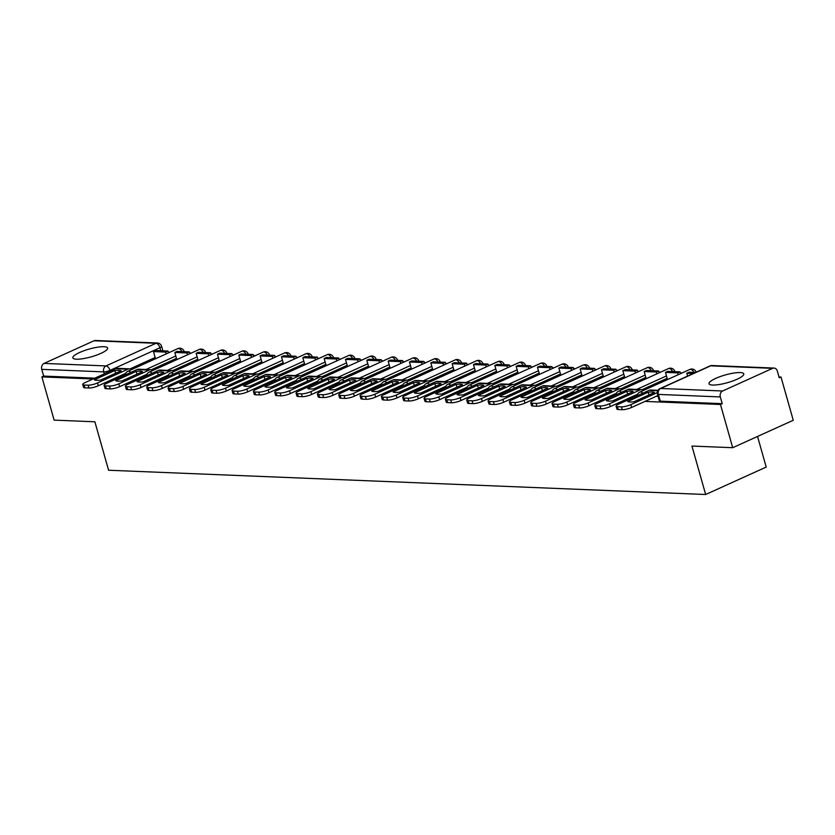 <?xml version="1.0" encoding="UTF-8"?>
<svg xmlns="http://www.w3.org/2000/svg" width="835" height="835" viewBox="0 0 835 835"><rect width="100%" height="100%" fill="white"/><g stroke="black" fill="none" stroke-linecap="round" stroke-linejoin="round"><path stroke-width="1.25" d="M740.175 372.567A18.067 4.018 -15.8 0 0 720.261 376.564A18.067 4.018 -15.8 0 0 709.019 383.724A18.067 4.018 -15.8 0 0 712.641 385.05A18.067 4.018 -15.8 0 0 732.556 381.052A18.067 4.018 -15.8 0 0 743.787 373.892A18.067 4.018 -15.8 0 0 740.175 372.567M103.999 346.713A18.067 4.018 -15.8 0 0 84.074 350.71A18.067 4.018 -15.8 0 0 72.843 357.871A18.067 4.018 -15.8 0 0 76.455 359.196A18.067 4.018 -15.8 0 0 96.38 355.199A18.067 4.018 -15.8 0 0 107.611 348.038A18.067 4.018 -15.8 0 0 103.999 346.713M644.996 401.405L720.469 404.474L732.702 447.706L793.25 420.276L781.017 377.034L779.003 376.95M681.965 373.005L680.254 372.942M660.642 372.139L658.919 372.076M639.307 371.272L637.585 371.199M617.973 370.406L616.251 370.333M596.639 369.54L594.917 369.467M575.305 368.673L573.582 368.6M553.97 367.807L552.248 367.734M532.636 366.941L530.924 366.868M511.302 366.074L509.59 366.001M489.968 365.208L488.256 365.135M468.633 364.342L466.922 364.269M447.299 363.476L445.587 363.402M425.965 362.599L424.253 362.536M404.631 361.732L402.919 361.67M383.296 360.866L381.585 360.803M361.962 360L360.25 359.937M340.628 359.133L338.916 359.071M319.294 358.267L317.582 358.194M297.959 357.401L296.248 357.328M276.636 356.535L274.913 356.461M255.301 355.668L253.579 355.595M233.967 354.802L232.245 354.729M212.633 353.936L210.911 353.863M191.298 353.069L189.576 352.996M169.964 352.203L168.242 352.13M757.543 436.454L766.206 467.068L705.659 494.508L108.592 470.241L94.877 421.79L54.129 420.13L41.886 376.888L93.029 378.975M111.66 379.727L114.364 379.841M132.995 380.593L135.698 380.708M154.318 381.459L157.032 381.574M175.653 382.326L178.366 382.44M196.987 383.192L199.701 383.307M218.321 384.058L221.035 384.173M239.655 384.925L242.369 385.039M260.99 385.801L263.703 385.906M282.324 386.668L285.038 386.772M303.658 387.534L306.372 387.638M324.992 388.4L327.706 388.505M346.327 389.267L349.03 389.371M367.661 390.133L370.364 390.237M388.995 390.999L391.698 391.104M410.329 391.865L413.033 391.98M431.664 392.732L434.367 392.847M452.998 393.598L455.701 393.713M474.332 394.464L477.036 394.579M495.666 395.331L498.37 395.446M517.001 396.197L519.704 396.312M538.324 397.063L541.038 397.178M559.659 397.93L562.372 398.044M580.993 398.806L583.707 398.911M602.327 399.673L605.041 399.777M623.661 400.539L626.375 400.643M732.702 447.706L691.944 446.057L705.659 494.508M781.017 377.034L779.253 377.837L777.343 371.095A4.634 3.737 92.3 0 0 774.003 368.068A4.634 3.737 92.3 0 0 772.584 368.35L722.63 390.989A4.634 3.737 92.3 0 0 720.323 396.938L658.377 394.412A4.634 1.033 164.2 0 1 657.448 394.078L659.358 400.81A4.634 1.033 164.2 0 0 660.276 401.155L658.377 394.412A4.634 3.737 92.3 0 1 660.673 388.473L722.63 390.989M720.469 404.474L722.233 403.67L720.323 396.938M155.153 357.505L130.051 368.882M41.886 376.888L43.66 376.094L41.75 369.352A4.634 3.737 -87.7 0 1 44.046 363.413L94.011 340.774A4.634 3.737 -87.7 0 1 95.43 340.492L157.377 343.008A4.634 3.737 -87.7 0 0 155.957 343.289L94.011 340.774M176.707 359.154L177.354 359.384M198.041 360.021L198.688 360.25M219.375 360.887L220.023 361.117M240.699 361.753L241.346 361.983M262.033 362.62L262.681 362.849M283.368 363.486L284.015 363.716M304.702 364.352L305.349 364.592M326.036 365.229L326.683 365.459M347.37 366.095L348.018 366.325M368.705 366.962L369.352 367.191M390.039 367.828L390.686 368.058M411.373 368.694L412.02 368.924M432.707 369.561L433.355 369.79M454.042 370.427L454.689 370.656M475.376 371.293L476.023 371.523M496.71 372.159L497.357 372.389M518.044 373.026L518.692 373.255M539.379 373.892L540.026 374.122M560.713 374.758L561.36 374.988M582.047 375.625L582.694 375.854M603.381 376.491L604.029 376.721M624.705 377.368L625.352 377.597M646.039 378.234L646.687 378.464M667.374 379.1L668.021 379.33M667.155 378.318L642.063 389.695M645.82 377.451L620.729 388.828M624.486 376.585L599.394 387.951M603.152 375.719L578.06 387.085M581.818 374.852L556.726 386.219M560.494 373.986L535.392 385.352M539.159 373.12L514.057 384.486M517.825 372.253L492.723 383.62M496.491 371.387L471.389 382.754M475.157 370.51L450.055 381.887M453.822 369.644L428.731 381.021M432.488 368.778L407.397 380.155M411.154 367.911L386.062 379.288M389.82 367.045L364.728 378.422M368.486 366.179L343.394 377.556M347.151 365.312L322.06 376.689M325.817 364.446L300.725 375.813M304.483 363.58L279.391 374.946M283.148 362.714L258.057 374.08M261.814 361.847L236.722 373.214M240.48 360.981L215.388 372.347M219.146 360.115L194.054 371.481M197.811 359.248L172.72 370.615M176.488 358.382L151.385 369.748M155.373 358.288L156.02 358.518M656.3 396.281L658.095 396.354M122.954 374.612L125.229 374.696M144.288 375.479L146.563 375.562M165.622 376.345L167.898 376.439M186.957 377.211L189.232 377.305M208.291 378.078L210.566 378.171M229.625 378.944L231.9 379.038M250.959 379.81L253.235 379.904M272.293 380.677L274.569 380.77M293.628 381.543L295.903 381.637M314.962 382.409L317.227 382.503M336.286 383.275L338.561 383.369M357.62 384.142L359.895 384.236M378.954 385.008L381.23 385.102M400.289 385.874L402.564 385.968M421.623 386.751L423.898 386.835M442.957 387.617L445.232 387.701M464.291 388.484L466.567 388.578M485.626 389.35L487.901 389.444M506.96 390.216L509.235 390.31M528.294 391.083L530.569 391.177M549.628 391.949L551.904 392.043M570.963 392.815L573.238 392.909M592.297 393.682L594.572 393.776M613.631 394.548L615.906 394.642M634.965 395.414L637.241 395.508M722.233 403.67L660.276 401.155M43.66 376.094L94.793 378.171M115.637 373.287L114.854 370.531L94.345 379.821A14.362 3.194 164.2 0 0 100.638 380.082L121.148 370.792A14.362 3.194 -15.8 0 0 118.779 370.312A14.362 3.194 -15.8 0 0 114.854 370.531M167.939 351.034L155.769 350.543L153.473 351.587L165.643 352.078L167.939 351.034L168.461 352.881M166.165 353.925L165.643 352.078M155.425 358.497L153.473 351.587M125.668 373.381L98.3 385.78A6.951 1.545 164.2 0 1 88.907 388.014L88.103 385.185A6.951 1.545 -15.8 0 0 97.507 382.952L127.87 369.195A5.793 4.676 -87.7 0 1 129.634 368.84A5.793 4.676 -87.7 0 1 131.7 369.54M88.103 385.185L84.137 385.029A6.951 1.545 -15.8 0 1 82.748 384.517A6.951 1.545 -15.8 0 1 85.337 382.461L115.7 368.705A5.793 4.676 -87.7 0 1 117.464 368.35L129.634 368.84M88.907 388.014L84.94 387.847A6.951 1.545 164.2 0 1 83.552 387.346L82.748 384.517M136.971 374.153L136.188 371.398L115.679 380.687A14.362 3.194 164.2 0 0 121.973 380.948L142.482 371.658A14.362 3.194 -15.8 0 0 140.113 371.178A14.362 3.194 -15.8 0 0 136.188 371.398M189.274 351.9L177.103 351.41L174.807 352.454L186.977 352.944L189.274 351.9L189.796 353.748M187.499 354.791L186.977 352.944M176.759 359.363L174.807 352.454M147.002 374.247L119.635 386.647A6.951 1.545 164.2 0 1 110.241 388.88L109.437 386.052A6.951 1.545 -15.8 0 0 118.841 383.818L149.204 370.062A5.793 4.676 -87.7 0 1 150.968 369.707A5.793 4.676 -87.7 0 1 153.035 370.406M109.437 386.052L105.471 385.895A6.951 1.545 -15.8 0 1 104.083 385.384A6.951 1.545 -15.8 0 1 106.671 383.328L137.034 369.571A5.793 4.676 -87.7 0 1 138.798 369.216L150.968 369.707M110.241 388.88L106.275 388.713A6.951 1.545 164.2 0 1 104.886 388.212L104.083 385.384M158.295 375.019L157.523 372.264L137.013 381.564A14.362 3.194 164.2 0 0 143.307 381.814L163.817 372.525A14.362 3.194 -15.8 0 0 161.447 372.045A14.362 3.194 -15.8 0 0 157.523 372.264M210.608 352.767L198.438 352.276L196.141 353.32L208.312 353.81L210.608 352.767L211.13 354.614M208.834 355.658L208.312 353.81M198.093 360.229L196.141 353.32M168.336 375.113L140.969 387.513A6.951 1.545 164.2 0 1 131.575 389.747L130.771 386.918A6.951 1.545 -15.8 0 0 140.176 384.685L170.538 370.928A5.793 4.676 -87.7 0 1 172.302 370.573A5.793 4.676 -87.7 0 1 174.369 371.272M130.771 386.918L126.805 386.762A6.951 1.545 -15.8 0 1 125.417 386.25A6.951 1.545 -15.8 0 1 127.995 384.194L158.358 370.437A5.793 4.676 -87.7 0 1 160.132 370.082L172.302 370.573M131.575 389.747L127.609 389.58A6.951 1.545 164.2 0 1 126.221 389.079L125.417 386.25M179.629 375.886L178.857 373.13L158.347 382.43A14.362 3.194 164.2 0 0 164.641 382.68L185.14 373.391A14.362 3.194 -15.8 0 0 182.781 372.911A14.362 3.194 -15.8 0 0 178.857 373.13M231.942 353.633L219.772 353.142L217.476 354.186L229.646 354.677L231.942 353.633L232.464 355.48M230.168 356.524L229.646 354.677M219.428 361.096L217.476 354.186M189.67 375.98L162.303 388.379A6.951 1.545 164.2 0 1 152.909 390.613L152.106 387.784A6.951 1.545 -15.8 0 0 161.499 385.551L191.862 371.794A5.793 4.676 -87.7 0 1 193.637 371.439A5.793 4.676 -87.7 0 1 195.703 372.139M152.106 387.784L148.139 387.628A6.951 1.545 -15.8 0 1 146.751 387.116A6.951 1.545 -15.8 0 1 149.329 385.06L179.692 371.304A5.793 4.676 -87.7 0 1 181.466 370.949L193.637 371.439M152.909 390.613L148.943 390.446A6.951 1.545 164.2 0 1 147.544 389.945L146.751 387.116M200.964 376.752L200.191 373.996L179.682 383.296A14.362 3.194 164.2 0 0 185.975 383.547L206.475 374.257A14.362 3.194 -15.8 0 0 204.116 373.777A14.362 3.194 -15.8 0 0 200.191 373.996M253.276 354.51L241.106 354.009L238.81 355.052L250.98 355.543L253.276 354.51L253.798 356.347M251.502 357.39L250.98 355.543M240.762 361.962L238.81 355.052M211.004 376.846L183.637 389.246A6.951 1.545 164.2 0 1 174.244 391.479L173.44 388.651A6.951 1.545 -15.8 0 0 182.834 386.417L213.196 372.661A5.793 4.676 -87.7 0 1 214.971 372.306A5.793 4.676 -87.7 0 1 217.037 373.005M173.44 388.651L169.474 388.494A6.951 1.545 -15.8 0 1 168.085 387.983A6.951 1.545 -15.8 0 1 170.664 385.927L201.026 372.17A5.793 4.676 -87.7 0 1 202.801 371.815L214.971 372.306M174.244 391.479L170.277 391.323A6.951 1.545 164.2 0 1 168.879 390.811L168.085 387.983M222.298 377.618L221.525 374.873L201.016 384.163A14.362 3.194 164.2 0 0 207.31 384.413L227.809 375.124A14.362 3.194 -15.8 0 0 225.45 374.644A14.362 3.194 -15.8 0 0 221.525 374.873M274.611 355.376L262.43 354.875L260.144 355.919L272.314 356.409L274.611 355.376L275.132 357.213M272.836 358.257L272.314 356.409M262.096 362.828L260.144 355.919M232.339 377.712L204.972 390.112A6.951 1.545 164.2 0 1 195.578 392.346L194.774 389.517A6.951 1.545 -15.8 0 0 204.168 387.283L234.531 373.527A5.793 4.676 -87.7 0 1 236.305 373.172A5.793 4.676 -87.7 0 1 238.372 373.871M194.774 389.517L190.808 389.361A6.951 1.545 -15.8 0 1 189.42 388.849A6.951 1.545 -15.8 0 1 191.998 386.793L222.36 373.036A5.793 4.676 -87.7 0 1 224.135 372.681L236.305 373.172M195.578 392.346L191.612 392.189A6.951 1.545 164.2 0 1 190.213 391.678L189.42 388.849M243.632 378.485L242.86 375.74L222.35 385.029A14.362 3.194 164.2 0 0 228.644 385.279L249.143 375.99A14.362 3.194 -15.8 0 0 246.784 375.51A14.362 3.194 -15.8 0 0 242.86 375.74M295.945 356.242L283.764 355.741L281.478 356.785L293.649 357.276L295.945 356.242L296.456 358.079M294.17 359.123L293.649 357.276M283.43 363.695L281.478 356.785M253.673 378.579L226.306 390.978A6.951 1.545 164.2 0 1 216.902 393.212L216.108 390.383A6.951 1.545 -15.8 0 0 225.502 388.16L255.865 374.393A5.793 4.676 -87.7 0 1 257.639 374.049A5.793 4.676 -87.7 0 1 259.706 374.738M216.108 390.383L212.142 390.227A6.951 1.545 -15.8 0 1 210.754 389.715A6.951 1.545 -15.8 0 1 213.332 387.659L243.695 373.903A5.793 4.676 -87.7 0 1 245.469 373.548L257.639 374.049M216.902 393.212L212.935 393.055A6.951 1.545 164.2 0 1 211.547 392.544L210.754 389.715M264.966 379.351L264.194 376.606L243.684 385.895A14.362 3.194 164.2 0 0 249.978 386.146L270.477 376.856A14.362 3.194 -15.8 0 0 268.118 376.376A14.362 3.194 -15.8 0 0 264.194 376.606M317.269 357.109L305.099 356.608L302.802 357.651L314.983 358.142L317.269 357.109L317.791 358.946M315.505 359.989L314.983 358.142M304.765 364.561L302.802 357.651M275.007 379.445L247.64 391.845A6.951 1.545 164.2 0 1 238.236 394.078L237.443 391.26A6.951 1.545 -15.8 0 0 246.836 389.026L277.199 375.259A5.793 4.676 -87.7 0 1 278.973 374.915A5.793 4.676 -87.7 0 1 281.04 375.604M237.443 391.26L233.476 391.093A6.951 1.545 -15.8 0 1 232.088 390.582A6.951 1.545 -15.8 0 1 234.666 388.525L265.029 374.769A5.793 4.676 -87.7 0 1 266.803 374.414L278.973 374.915M238.236 394.078L234.27 393.922A6.951 1.545 164.2 0 1 232.881 393.41L232.088 390.582M286.301 380.228L285.518 377.472L265.019 386.762A14.362 3.194 164.2 0 0 271.312 387.012L291.812 377.723A14.362 3.194 -15.8 0 0 289.453 377.243A14.362 3.194 -15.8 0 0 285.518 377.472M338.603 357.975L326.433 357.474L324.137 358.518L336.317 359.008L338.603 357.975L339.125 359.812M336.839 360.856L336.317 359.008M326.099 365.427L324.137 358.518M296.341 380.311L268.974 392.711A6.951 1.545 164.2 0 1 259.57 394.945L258.777 392.126A6.951 1.545 -15.8 0 0 268.171 389.893L298.533 376.136A5.793 4.676 -87.7 0 1 300.308 375.781A5.793 4.676 -87.7 0 1 302.374 376.47M258.777 392.126L254.811 391.959A6.951 1.545 -15.8 0 1 253.423 391.458A6.951 1.545 -15.8 0 1 256.001 389.392L286.363 375.635A5.793 4.676 -87.7 0 1 288.138 375.28L300.308 375.781M259.57 394.945L255.604 394.788A6.951 1.545 164.2 0 1 254.216 394.277L253.423 391.458M307.635 381.094L306.852 378.339L286.353 387.628A14.362 3.194 164.2 0 0 292.647 387.878L313.146 378.589A14.362 3.194 -15.8 0 0 310.787 378.109A14.362 3.194 -15.8 0 0 306.852 378.339M359.937 358.841L347.767 358.351L345.471 359.384L357.641 359.885L359.937 358.841L360.459 360.678M358.163 361.722L357.641 359.885M347.433 366.294L345.471 359.384M317.676 381.177L290.309 393.577A6.951 1.545 164.2 0 1 280.904 395.811L280.111 392.993A6.951 1.545 -15.8 0 0 289.505 390.759L319.868 377.002A5.793 4.676 -87.7 0 1 321.642 376.648A5.793 4.676 -87.7 0 1 323.709 377.336M280.111 392.993L276.145 392.826A6.951 1.545 -15.8 0 1 274.757 392.325A6.951 1.545 -15.8 0 1 277.335 390.258L307.697 376.502A5.793 4.676 -87.7 0 1 309.472 376.147L321.642 376.648M280.904 395.811L276.938 395.654A6.951 1.545 164.2 0 1 275.55 395.143L274.757 392.325M328.969 381.96L328.186 379.205L307.687 388.494A14.362 3.194 164.2 0 0 313.981 388.755L334.48 379.455A14.362 3.194 -15.8 0 0 332.121 378.975A14.362 3.194 -15.8 0 0 328.186 379.205M381.271 359.708L369.101 359.217L366.805 360.25L378.975 360.751L381.271 359.708L381.793 361.555M379.497 362.588L378.975 360.751M368.767 367.16L366.805 360.25M339.01 382.044L311.643 394.444A6.951 1.545 164.2 0 1 302.239 396.677L301.445 393.859A6.951 1.545 -15.8 0 0 310.839 391.625L341.202 377.869A5.793 4.676 -87.7 0 1 342.976 377.514A5.793 4.676 -87.7 0 1 345.032 378.203M301.445 393.859L297.479 393.692A6.951 1.545 -15.8 0 1 296.091 393.191A6.951 1.545 -15.8 0 1 298.669 391.124L329.032 377.368A5.793 4.676 -87.7 0 1 330.806 377.013L342.976 377.514M302.239 396.677L298.272 396.521A6.951 1.545 164.2 0 1 296.884 396.009L296.091 393.191M350.303 382.827L349.521 380.071L329.021 389.361A14.362 3.194 164.2 0 0 335.315 389.621L355.814 380.322A14.362 3.194 -15.8 0 0 353.445 379.841A14.362 3.194 -15.8 0 0 349.521 380.071M402.606 360.574L390.436 360.083L388.139 361.117L400.309 361.618L402.606 360.574L403.128 362.421M400.831 363.455L400.309 361.618M390.102 368.037L388.139 361.117M360.344 382.91L332.977 395.32A6.951 1.545 164.2 0 1 323.573 397.543L322.78 394.725A6.951 1.545 -15.8 0 0 332.173 392.492L362.536 378.735A5.793 4.676 -87.7 0 1 364.31 378.38A5.793 4.676 -87.7 0 1 366.367 379.069M322.78 394.725L318.813 394.558A6.951 1.545 -15.8 0 1 317.415 394.057A6.951 1.545 -15.8 0 1 320.003 391.991L350.366 378.234A5.793 4.676 -87.7 0 1 352.14 377.879L364.31 378.38M323.573 397.543L319.607 397.387A6.951 1.545 164.2 0 1 318.219 396.875L317.415 394.057M371.638 383.693L370.855 380.937L350.356 390.227A14.362 3.194 164.2 0 0 356.639 390.488L377.149 381.198A14.362 3.194 -15.8 0 0 374.779 380.708A14.362 3.194 -15.8 0 0 370.855 380.937M423.94 361.44L411.77 360.95L409.474 361.983L421.644 362.484L423.94 361.44L424.462 363.288M422.166 364.321L421.644 362.484M411.436 368.903L409.474 361.983M381.678 383.776L354.311 396.187A6.951 1.545 164.2 0 1 344.907 398.42L344.114 395.592A6.951 1.545 -15.8 0 0 353.508 393.358L383.87 379.601A5.793 4.676 -87.7 0 1 385.645 379.247A5.793 4.676 -87.7 0 1 387.701 379.946M344.114 395.592L340.148 395.425A6.951 1.545 -15.8 0 1 338.749 394.924A6.951 1.545 -15.8 0 1 341.338 392.867L371.7 379.1A5.793 4.676 -87.7 0 1 373.475 378.756L385.645 379.247M344.907 398.42L340.941 398.253A6.951 1.545 164.2 0 1 339.553 397.742L338.749 394.924M392.972 384.559L392.189 381.804L371.69 391.093A14.362 3.194 164.2 0 0 377.973 391.354L398.483 382.065A14.362 3.194 -15.8 0 0 396.114 381.574A14.362 3.194 -15.8 0 0 392.189 381.804M445.274 362.306L433.104 361.816L430.808 362.849L442.978 363.35L445.274 362.306L445.796 364.154M443.5 365.187L442.978 363.35M432.77 369.769L430.808 362.849M402.898 384.695L375.646 397.053A6.951 1.545 164.2 0 1 366.241 399.287L365.438 396.458A6.951 1.545 -15.8 0 0 374.842 394.224L405.205 380.468A5.793 4.676 -87.7 0 1 406.979 380.113A5.793 4.676 -87.7 0 1 409.035 380.812M365.438 396.458L361.482 396.301A6.951 1.545 -15.8 0 1 360.083 395.79A6.951 1.545 -15.8 0 1 362.672 393.734L393.034 379.967A5.793 4.676 -87.7 0 1 394.809 379.622L406.979 380.113M366.241 399.287L362.275 399.12A6.951 1.545 164.2 0 1 360.887 398.608L360.083 395.79M414.306 385.426L413.523 382.67L393.024 391.959A14.362 3.194 164.2 0 0 399.307 392.22L419.817 382.931A14.362 3.194 -15.8 0 0 417.448 382.44A14.362 3.194 -15.8 0 0 413.523 382.67M466.608 363.173L454.438 362.682L452.142 363.716L464.312 364.217L466.608 363.173L467.13 365.02M464.834 366.054L464.312 364.217M454.104 370.636L452.142 363.716M424.337 385.519L396.969 397.919A6.951 1.545 164.2 0 1 387.576 400.153L386.772 397.324A6.951 1.545 -15.8 0 0 396.176 395.091L426.539 381.334A5.793 4.676 -87.7 0 1 428.313 380.979A5.793 4.676 -87.7 0 1 430.369 381.678M386.772 397.324L382.806 397.168A6.951 1.545 -15.8 0 1 381.418 396.656A6.951 1.545 -15.8 0 1 384.006 394.6L414.369 380.844A5.793 4.676 -87.7 0 1 416.143 380.489L428.313 380.979M387.576 400.153L383.609 399.986A6.951 1.545 164.2 0 1 382.221 399.485L381.418 396.656M435.64 386.292L434.858 383.536L414.358 392.826A14.362 3.194 164.2 0 0 420.642 393.087L441.151 383.797A14.362 3.194 -15.8 0 0 438.782 383.317A14.362 3.194 -15.8 0 0 434.858 383.536M487.943 364.039L475.773 363.549L473.476 364.592L485.646 365.083L487.943 364.039L488.465 365.887M486.168 366.93L485.646 365.083M475.428 371.502L473.476 364.592M445.671 386.386L418.304 398.786A6.951 1.545 164.2 0 1 408.91 401.019L408.106 398.191A6.951 1.545 -15.8 0 0 417.51 395.957L447.873 382.2A5.793 4.676 -87.7 0 1 449.647 381.845A5.793 4.676 -87.7 0 1 451.704 382.545M408.106 398.191L404.14 398.034A6.951 1.545 -15.8 0 1 402.752 397.523A6.951 1.545 -15.8 0 1 405.34 395.466L435.703 381.71A5.793 4.676 -87.7 0 1 437.477 381.355L449.647 381.845M408.91 401.019L404.944 400.852A6.951 1.545 164.2 0 1 403.555 400.351L402.752 397.523M456.975 387.158L456.192 384.403L435.693 393.692A14.362 3.194 164.2 0 0 441.976 393.953L462.486 384.664A14.362 3.194 -15.8 0 0 460.116 384.183A14.362 3.194 -15.8 0 0 456.192 384.403M509.277 364.905L497.107 364.415L494.811 365.459L506.981 365.949L509.277 364.905L509.799 366.753M507.503 367.797L506.981 365.949M496.762 372.368L494.811 365.459M467.005 387.252L439.638 399.652A6.951 1.545 164.2 0 1 430.244 401.885L429.44 399.057A6.951 1.545 -15.8 0 0 438.845 396.823L469.207 383.067A5.793 4.676 -87.7 0 1 470.982 382.712A5.793 4.676 -87.7 0 1 473.038 383.411M429.44 399.057L425.474 398.9A6.951 1.545 -15.8 0 1 424.086 398.389A6.951 1.545 -15.8 0 1 426.675 396.333L457.037 382.576A5.793 4.676 -87.7 0 1 458.801 382.221L470.982 382.712M430.244 401.885L426.278 401.719A6.951 1.545 164.2 0 1 424.89 401.217L424.086 398.389M478.309 388.024L477.526 385.269L457.027 394.569A14.362 3.194 164.2 0 0 463.31 394.819L483.82 385.53A14.362 3.194 -15.8 0 0 481.451 385.05A14.362 3.194 -15.8 0 0 477.526 385.269M530.611 365.772L518.441 365.281L516.145 366.325L528.315 366.815L530.611 365.772L531.133 367.619M528.837 368.663L528.315 366.815M518.097 373.235L516.145 366.325M488.339 388.118L460.972 400.518A6.951 1.545 164.2 0 1 451.578 402.752L450.775 399.923A6.951 1.545 -15.8 0 0 460.179 397.69L490.542 383.933A5.793 4.676 -87.7 0 1 492.306 383.578A5.793 4.676 -87.7 0 1 494.372 384.277M450.775 399.923L446.808 399.767A6.951 1.545 -15.8 0 1 445.42 399.255A6.951 1.545 -15.8 0 1 448.009 397.199L478.371 383.442A5.793 4.676 -87.7 0 1 480.135 383.088L492.306 383.578M451.578 402.752L447.612 402.585A6.951 1.545 164.2 0 1 446.224 402.084L445.42 399.255M499.643 388.891L498.86 386.135L478.351 395.435A14.362 3.194 164.2 0 0 484.644 395.686L505.154 386.396A14.362 3.194 -15.8 0 0 502.785 385.916A14.362 3.194 -15.8 0 0 498.86 386.135M551.945 366.648L539.775 366.147L537.479 367.191L549.649 367.682L551.945 366.648L552.467 368.486M550.171 369.529L549.649 367.682M539.431 374.101L537.479 367.191M509.674 388.985L482.306 401.385A6.951 1.545 164.2 0 1 472.913 403.618L472.109 400.79A6.951 1.545 -15.8 0 0 481.513 398.556L511.876 384.799A5.793 4.676 -87.7 0 1 513.64 384.444A5.793 4.676 -87.7 0 1 515.706 385.144M472.109 400.79L468.143 400.633A6.951 1.545 -15.8 0 1 466.755 400.122A6.951 1.545 -15.8 0 1 469.343 398.065L499.706 384.309A5.793 4.676 -87.7 0 1 501.47 383.954L513.64 384.444M472.913 403.618L468.946 403.451A6.951 1.545 164.2 0 1 467.558 402.95L466.755 400.122M520.967 389.757L520.195 387.002L499.685 396.301A14.362 3.194 164.2 0 0 505.979 396.552L526.488 387.263A14.362 3.194 -15.8 0 0 524.119 386.782A14.362 3.194 -15.8 0 0 520.195 387.002M573.28 367.515L561.11 367.014L558.813 368.058L570.983 368.548L573.28 367.515L573.802 369.352M571.505 370.396L570.983 368.548M560.765 374.967L558.813 368.058M531.008 389.851L503.641 402.251A6.951 1.545 164.2 0 1 494.247 404.484L493.443 401.656A6.951 1.545 -15.8 0 0 502.847 399.422L533.21 385.666A5.793 4.676 -87.7 0 1 534.974 385.311A5.793 4.676 -87.7 0 1 537.041 386.01M493.443 401.656L489.477 401.499A6.951 1.545 -15.8 0 1 488.089 400.988A6.951 1.545 -15.8 0 1 490.667 398.932L521.03 385.175A5.793 4.676 -87.7 0 1 522.804 384.82L534.974 385.311M494.247 404.484L490.281 404.328A6.951 1.545 164.2 0 1 488.892 403.816L488.089 400.988M542.301 390.623L541.529 387.878L521.019 397.168A14.362 3.194 164.2 0 0 527.313 397.418L547.812 388.129A14.362 3.194 -15.8 0 0 545.453 387.649A14.362 3.194 -15.8 0 0 541.529 387.878M594.614 368.381L582.444 367.88L580.148 368.924L592.318 369.414L594.614 368.381L595.136 370.218M592.84 371.262L592.318 369.414M582.099 375.833L580.148 368.924M552.342 390.717L524.975 403.117A6.951 1.545 164.2 0 1 515.581 405.351L514.777 402.522A6.951 1.545 -15.8 0 0 524.182 400.289L554.544 386.532A5.793 4.676 -87.7 0 1 556.308 386.177A5.793 4.676 -87.7 0 1 558.375 386.876M514.777 402.522L510.811 402.366A6.951 1.545 -15.8 0 1 509.423 401.854A6.951 1.545 -15.8 0 1 512.001 399.798L542.364 386.041A5.793 4.676 -87.7 0 1 544.138 385.686L556.308 386.177M515.581 405.351L511.615 405.194A6.951 1.545 164.2 0 1 510.227 404.683L509.423 401.854M563.635 391.49L562.863 388.745L542.353 398.034A14.362 3.194 164.2 0 0 548.647 398.285L569.146 388.995A14.362 3.194 -15.8 0 0 566.788 388.515A14.362 3.194 -15.8 0 0 562.863 388.745M615.948 369.247L603.778 368.746L601.482 369.79L613.652 370.281L615.948 369.247L616.47 371.084M614.174 372.128L613.652 370.281M603.434 376.7L601.482 369.79M573.676 391.584L546.309 403.983A6.951 1.545 164.2 0 1 536.915 406.217L536.112 403.389A6.951 1.545 -15.8 0 0 545.505 401.165L575.868 387.398A5.793 4.676 -87.7 0 1 577.643 387.054A5.793 4.676 -87.7 0 1 579.709 387.743M536.112 403.389L532.145 403.232A6.951 1.545 -15.8 0 1 530.757 402.72A6.951 1.545 -15.8 0 1 533.335 400.664L563.698 386.908A5.793 4.676 -87.7 0 1 565.472 386.553L577.643 387.054M536.915 406.217L532.949 406.06A6.951 1.545 164.2 0 1 531.551 405.549L530.757 402.72M584.97 392.356L584.197 389.611L563.688 398.9A14.362 3.194 164.2 0 0 569.981 399.151L590.481 389.861A14.362 3.194 -15.8 0 0 588.122 389.381A14.362 3.194 -15.8 0 0 584.197 389.611M637.282 370.114L625.112 369.613L622.816 370.656L634.986 371.147L637.282 370.114L637.804 371.951M635.508 372.995L634.986 371.147M624.768 377.566L622.816 370.656M595.011 392.45L567.643 404.85A6.951 1.545 164.2 0 1 558.25 407.083L557.446 404.265A6.951 1.545 -15.8 0 0 566.84 402.032L597.202 388.265A5.793 4.676 -87.7 0 1 598.977 387.92A5.793 4.676 -87.7 0 1 601.043 388.609M557.446 404.265L553.48 404.098A6.951 1.545 -15.8 0 1 552.092 403.587A6.951 1.545 -15.8 0 1 554.67 401.531L585.032 387.774A5.793 4.676 -87.7 0 1 586.807 387.419L598.977 387.92M558.25 407.083L554.283 406.927A6.951 1.545 164.2 0 1 552.885 406.415L552.092 403.587M606.304 393.233L605.532 390.477L585.022 399.767A14.362 3.194 164.2 0 0 591.316 400.017L611.815 390.728A14.362 3.194 -15.8 0 0 609.456 390.248A14.362 3.194 -15.8 0 0 605.532 390.477M658.617 370.98L646.436 370.479L644.15 371.523L656.32 372.013L658.617 370.98L659.139 372.817M656.842 373.861L656.32 372.013M646.102 378.432L644.15 371.523M616.345 393.316L588.978 405.716A6.951 1.545 164.2 0 1 579.584 407.95L578.78 405.132A6.951 1.545 -15.8 0 0 588.174 402.898L618.537 389.141A5.793 4.676 -87.7 0 1 620.311 388.786A5.793 4.676 -87.7 0 1 622.378 389.475M578.78 405.132L574.814 404.965A6.951 1.545 -15.8 0 1 573.426 404.464A6.951 1.545 -15.8 0 1 576.004 402.397L606.367 388.64A5.793 4.676 -87.7 0 1 608.141 388.285L620.311 388.786M579.584 407.95L575.618 407.793A6.951 1.545 164.2 0 1 574.219 407.282L573.426 404.464M627.638 394.099L626.866 391.344L606.356 400.633A14.362 3.194 164.2 0 0 612.65 400.883L633.149 391.594A14.362 3.194 -15.8 0 0 630.79 391.114A14.362 3.194 -15.8 0 0 626.866 391.344M679.951 371.846L667.77 371.356L665.485 372.389L677.655 372.89L679.951 371.846L680.462 373.694M678.177 374.727L677.655 372.89M667.436 379.299L665.485 372.389M637.679 394.183L610.312 406.582A6.951 1.545 164.2 0 1 600.908 408.816L600.115 405.998A6.951 1.545 -15.8 0 0 609.508 403.764L639.871 390.008A5.793 4.676 -87.7 0 1 641.645 389.653A5.793 4.676 -87.7 0 1 643.712 390.342M600.115 405.998L596.148 405.831A6.951 1.545 -15.8 0 1 594.76 405.33A6.951 1.545 -15.8 0 1 597.338 403.263L627.701 389.507A5.793 4.676 -87.7 0 1 629.475 389.152L641.645 389.653M600.908 408.816L596.941 408.659A6.951 1.545 164.2 0 1 595.553 408.148L594.76 405.33M648.972 394.965L648.2 392.21L627.69 401.499A14.362 3.194 164.2 0 0 633.984 401.76L654.483 392.46A14.362 3.194 -15.8 0 0 652.125 391.98A14.362 3.194 -15.8 0 0 648.2 392.21M695.565 372.483L689.105 372.222L686.808 373.255L693.269 373.516M687.612 376.084L686.808 373.255M657.876 395.571L631.646 407.449A6.951 1.545 164.2 0 1 622.242 409.682L621.449 406.864A6.951 1.545 -15.8 0 0 630.842 404.631L657.281 392.648M621.449 406.864L617.482 406.697A6.951 1.545 -15.8 0 1 616.094 406.196A6.951 1.545 -15.8 0 1 618.672 404.13L649.035 390.373A5.793 4.676 -87.7 0 1 650.809 390.018L657.98 390.31M622.242 409.682L618.276 409.526A6.951 1.545 164.2 0 1 616.888 409.014L616.094 406.196M772.584 368.35L710.637 365.834L660.673 388.473A4.634 2.536 -114.4 0 0 659.994 388.599A4.634 4.634 0 0 0 657.448 394.078M160.769 350.742L159.923 347.746L109.969 370.385A4.634 1.033 164.2 0 1 103.697 371.878L41.75 369.352M110.199 371.189L109.969 370.385A4.634 2.536 65.6 0 0 106.003 365.928L155.957 343.289A4.634 2.536 65.6 0 1 159.923 347.746A4.634 1.033 164.2 0 0 161.646 346.379A4.634 4.634 0 0 0 157.377 343.008M44.046 363.413L106.003 365.928A4.634 3.737 92.3 0 0 103.697 371.878L104.271 373.882M666.476 375.927L636.646 389.444M645.152 375.061L615.311 388.578M623.818 374.195L593.977 387.711M602.484 373.329L572.643 386.845M581.15 372.462L551.309 385.979M559.815 371.596L529.974 385.112M538.481 370.73L508.651 384.246M517.147 369.863L487.316 383.38M495.813 368.997L465.982 382.514M474.478 368.12L444.648 381.647M453.144 367.254L423.314 380.781M431.81 366.388L401.979 379.915M410.476 365.521L380.645 379.038M389.141 364.655L359.311 378.171M367.807 363.789L337.977 377.305M346.473 362.922L316.642 376.439M325.139 362.056L295.308 375.573M303.804 361.19L273.974 374.706M282.47 360.323L252.64 373.84M261.146 359.457L231.305 372.974M239.812 358.591L209.971 372.107M218.478 357.724L188.637 371.241M197.143 356.858L167.303 370.375M175.809 355.992L145.968 369.508M184.211 351.587A4.634 1.033 164.2 0 1 184.211 351.702L184.211 351.587A4.634 4.634 0 0 0 177.834 348.633A4.634 2.536 -114.4 0 1 178.523 348.508A4.634 2.536 -114.4 0 1 181.967 351.608M130.771 372.4A4.634 2.536 -114.4 0 0 128.559 371.137A4.634 2.536 65.6 0 0 127.88 371.272A4.634 4.634 0 0 0 125.198 374.925M205.546 352.454A4.634 1.033 164.2 0 1 205.546 352.568L205.546 352.454A4.634 4.634 0 0 0 199.168 349.5A4.634 2.536 -114.4 0 1 199.857 349.374A4.634 2.536 -114.4 0 1 203.302 352.474M269.538 355.052A4.634 1.033 164.2 0 1 269.548 355.167L269.538 355.052A4.634 4.634 0 0 0 263.171 352.099A4.634 2.536 -114.4 0 1 263.86 351.973A4.634 2.536 -114.4 0 1 267.304 355.073M290.872 355.919A4.634 1.033 164.2 0 1 290.883 356.034L290.872 355.919A4.634 4.634 0 0 0 284.505 352.965A4.634 2.536 -114.4 0 1 285.194 352.84A4.634 2.536 -114.4 0 1 288.639 355.94M312.207 356.785A4.634 1.033 164.2 0 1 312.217 356.9L312.207 356.785A4.634 4.634 0 0 0 305.84 353.831A4.634 2.536 -114.4 0 1 306.518 353.706A4.634 2.536 -114.4 0 1 309.973 356.806M376.209 359.394A4.634 1.033 164.2 0 1 376.22 359.499L376.209 359.394A4.634 4.634 0 0 0 369.842 356.43A4.634 2.536 -114.4 0 1 370.521 356.305A4.634 2.536 -114.4 0 1 373.976 359.415M397.543 360.261A4.634 1.033 164.2 0 1 397.554 360.365L397.543 360.261A4.634 4.634 0 0 0 391.177 357.296A4.634 2.536 -114.4 0 1 391.855 357.171A4.634 2.536 -114.4 0 1 395.31 360.282M418.878 361.127A4.634 1.033 164.2 0 1 418.888 361.231L418.878 361.127A4.634 4.634 0 0 0 412.511 358.163A4.634 2.536 -114.4 0 1 413.189 358.038A4.634 2.536 -114.4 0 1 416.644 361.148M482.88 363.726A4.634 1.033 164.2 0 1 482.88 363.841L482.88 363.726A4.634 4.634 0 0 0 476.514 360.772A4.634 2.536 -114.4 0 1 477.192 360.647A4.634 2.536 -114.4 0 1 480.636 363.747M504.215 364.592A4.634 1.033 164.2 0 1 504.215 364.707L504.215 364.592A4.634 4.634 0 0 0 497.848 361.639A4.634 2.536 -114.4 0 1 498.526 361.513A4.634 2.536 -114.4 0 1 501.971 364.613M589.552 368.058A4.634 1.033 164.2 0 1 589.552 368.172L589.552 368.058A4.634 4.634 0 0 0 583.174 365.104A4.634 2.536 -114.4 0 1 583.863 364.978A4.634 2.536 -114.4 0 1 587.308 368.078M610.886 368.924A4.634 1.033 164.2 0 1 610.886 369.039L610.886 368.924A4.634 4.634 0 0 0 604.509 365.97A4.634 2.536 -114.4 0 1 605.198 365.845A4.634 2.536 -114.4 0 1 608.642 368.945M674.878 371.533A4.634 1.033 164.2 0 1 674.889 371.638L674.878 371.533A4.634 4.634 0 0 0 668.511 368.569A4.634 2.536 -114.4 0 1 669.2 368.444A4.634 2.536 -114.4 0 1 672.645 371.544M152.106 373.266A4.634 2.536 -114.4 0 0 149.893 372.003A4.634 2.536 65.6 0 0 149.215 372.139A4.634 4.634 0 0 0 146.532 375.792M224.636 353.341A4.634 2.536 -114.4 0 0 221.191 350.241A4.634 2.536 -114.4 0 0 220.503 350.366A4.634 4.634 0 0 1 226.88 353.32M173.44 374.132A4.634 2.536 -114.4 0 0 171.227 372.88A4.634 2.536 65.6 0 0 170.549 373.005A4.634 4.634 0 0 0 167.866 376.668M245.97 354.207A4.634 2.536 -114.4 0 0 242.526 351.107A4.634 2.536 -114.4 0 0 241.837 351.232A4.634 4.634 0 0 1 248.204 354.186M194.774 374.998A4.634 2.536 -114.4 0 0 192.561 373.746A4.634 2.536 65.6 0 0 191.883 373.871A4.634 4.634 0 0 0 189.201 377.535M216.108 375.865A4.634 2.536 -114.4 0 0 213.896 374.612A4.634 2.536 65.6 0 0 213.217 374.738A4.634 4.634 0 0 0 210.535 378.401M237.443 376.731A4.634 2.536 -114.4 0 0 235.23 375.479A4.634 2.536 65.6 0 0 234.551 375.604A4.634 4.634 0 0 0 231.859 379.267M258.777 377.608A4.634 2.536 -114.4 0 0 256.564 376.345A4.634 2.536 65.6 0 0 255.886 376.47A4.634 4.634 0 0 0 253.193 380.134M331.307 357.672A4.634 2.536 -114.4 0 0 327.852 354.572A4.634 2.536 -114.4 0 0 327.174 354.698A4.634 4.634 0 0 1 333.541 357.662M280.111 378.474A4.634 2.536 -114.4 0 0 277.898 377.211A4.634 2.536 65.6 0 0 277.22 377.336A4.634 4.634 0 0 0 274.527 381M352.641 358.539A4.634 2.536 -114.4 0 0 349.187 355.439A4.634 2.536 -114.4 0 0 348.508 355.564A4.634 4.634 0 0 1 354.875 358.528M301.445 379.34A4.634 2.536 -114.4 0 0 299.233 378.078A4.634 2.536 65.6 0 0 298.554 378.203A4.634 4.634 0 0 0 295.861 381.866M322.78 380.207A4.634 2.536 -114.4 0 0 320.567 378.944A4.634 2.536 65.6 0 0 319.889 379.069A4.634 4.634 0 0 0 317.196 382.733M344.114 381.073A4.634 2.536 -114.4 0 0 341.901 379.81A4.634 2.536 65.6 0 0 341.223 379.935A4.634 4.634 0 0 0 338.53 383.599M365.448 381.939A4.634 2.536 -114.4 0 0 363.235 380.677A4.634 2.536 65.6 0 0 362.557 380.802A4.634 4.634 0 0 0 359.864 384.465M437.978 362.014A4.634 2.536 -114.4 0 0 434.524 358.904A4.634 2.536 -114.4 0 0 433.845 359.029A4.634 4.634 0 0 1 440.212 361.993M386.782 382.806A4.634 2.536 -114.4 0 0 384.57 381.543A4.634 2.536 65.6 0 0 383.881 381.668A4.634 4.634 0 0 0 381.198 385.332M459.302 362.881A4.634 2.536 -114.4 0 0 455.858 359.77A4.634 2.536 -114.4 0 0 455.179 359.906A4.634 4.634 0 0 1 461.546 362.86M408.117 383.672A4.634 2.536 -114.4 0 0 405.904 382.409A4.634 2.536 65.6 0 0 405.215 382.534A4.634 4.634 0 0 0 402.533 386.198M429.451 384.538A4.634 2.536 -114.4 0 0 427.238 383.275A4.634 2.536 65.6 0 0 426.549 383.401A4.634 4.634 0 0 0 423.867 387.064M450.785 385.405A4.634 2.536 -114.4 0 0 448.572 384.142A4.634 2.536 65.6 0 0 447.884 384.277A4.634 4.634 0 0 0 445.201 387.931M523.305 365.48A4.634 2.536 -114.4 0 0 519.861 362.38A4.634 2.536 -114.4 0 0 519.182 362.505A4.634 4.634 0 0 1 525.549 365.459M472.109 386.271A4.634 2.536 -114.4 0 0 469.907 385.008A4.634 2.536 65.6 0 0 469.218 385.144A4.634 4.634 0 0 0 466.535 388.797M544.639 366.346A4.634 2.536 -114.4 0 0 541.195 363.246A4.634 2.536 -114.4 0 0 540.506 363.371A4.634 4.634 0 0 1 546.883 366.325M493.443 387.137A4.634 2.536 -114.4 0 0 491.241 385.885A4.634 2.536 65.6 0 0 490.552 386.01A4.634 4.634 0 0 0 487.87 389.674M565.973 367.212A4.634 2.536 -114.4 0 0 562.529 364.112A4.634 2.536 -114.4 0 0 561.84 364.237A4.634 4.634 0 0 1 568.217 367.191M514.777 388.004A4.634 2.536 -114.4 0 0 512.565 386.751A4.634 2.536 65.6 0 0 511.886 386.876A4.634 4.634 0 0 0 509.204 390.54M536.112 388.87A4.634 2.536 -114.4 0 0 533.899 387.617A4.634 2.536 65.6 0 0 533.221 387.743A4.634 4.634 0 0 0 530.538 391.406M557.446 389.736A4.634 2.536 -114.4 0 0 555.233 388.484A4.634 2.536 65.6 0 0 554.555 388.609A4.634 4.634 0 0 0 551.872 392.273M629.976 369.811A4.634 2.536 -114.4 0 0 626.532 366.711A4.634 2.536 -114.4 0 0 625.843 366.836A4.634 4.634 0 0 1 632.21 369.801M578.78 390.613A4.634 2.536 -114.4 0 0 576.567 389.35A4.634 2.536 65.6 0 0 575.889 389.475A4.634 4.634 0 0 0 573.207 393.139M651.31 370.677A4.634 2.536 -114.4 0 0 647.866 367.577A4.634 2.536 -114.4 0 0 647.177 367.703A4.634 4.634 0 0 1 653.544 370.667M600.115 391.479A4.634 2.536 -114.4 0 0 597.902 390.216A4.634 2.536 65.6 0 0 597.223 390.342A4.634 4.634 0 0 0 594.53 394.005M621.449 392.346A4.634 2.536 -114.4 0 0 619.236 391.083A4.634 2.536 65.6 0 0 618.558 391.208A4.634 4.634 0 0 0 615.865 394.871M693.979 372.42A4.634 2.536 -114.4 0 0 690.524 369.31A4.634 2.536 -114.4 0 0 689.846 369.435A4.634 4.634 0 0 1 696.16 372.212M642.783 393.212A4.634 2.536 -114.4 0 0 640.57 391.949A4.634 2.536 65.6 0 0 639.892 392.074A4.634 4.634 0 0 0 637.199 395.738M709.948 365.96A4.634 2.536 -114.4 0 1 710.637 365.834A4.634 3.737 -87.7 0 1 712.046 365.553A4.634 4.634 0 0 0 709.948 365.96L659.994 388.599M97.507 382.952L98.3 385.78M127.87 369.195L115.7 368.705M84.137 385.029L84.94 387.847M118.841 383.818L119.635 386.647M149.204 370.062L137.034 369.571M105.471 385.895L106.275 388.713M140.176 384.685L140.969 387.513M170.538 370.928L158.358 370.437M126.805 386.762L127.609 389.58M161.499 385.551L162.303 388.379M191.862 371.794L179.692 371.304M148.139 387.628L148.943 390.446M182.834 386.417L183.637 389.246M213.196 372.661L201.026 372.17M169.474 388.494L170.277 391.323M204.168 387.283L204.972 390.112M234.531 373.527L222.36 373.036M190.808 389.361L191.612 392.189M225.502 388.16L226.306 390.978M255.865 374.393L243.695 373.903M212.142 390.227L212.935 393.055M246.836 389.026L247.64 391.845M277.199 375.259L265.029 374.769M233.476 391.093L234.27 393.922M268.171 389.893L268.974 392.711M298.533 376.136L286.363 375.635M254.811 391.959L255.604 394.788M289.505 390.759L290.309 393.577M319.868 377.002L307.697 376.502M276.145 392.826L276.938 395.654M310.839 391.625L311.643 394.444M341.202 377.869L329.032 377.368M297.479 393.692L298.272 396.521M332.173 392.492L332.977 395.32M362.536 378.735L350.366 378.234M318.813 394.558L319.607 397.387M353.508 393.358L354.311 396.187M383.87 379.601L371.7 379.1M340.148 395.425L340.941 398.253M374.842 394.224L375.646 397.053M405.205 380.468L393.034 379.967M361.482 396.301L362.275 399.12M396.176 395.091L396.969 397.919M426.539 381.334L414.369 380.844M382.806 397.168L383.609 399.986M417.51 395.957L418.304 398.786M447.873 382.2L435.703 381.71M404.14 398.034L404.944 400.852M438.845 396.823L439.638 399.652M469.207 383.067L457.037 382.576M425.474 398.9L426.278 401.719M460.179 397.69L460.972 400.518M490.542 383.933L478.371 383.442M446.808 399.767L447.612 402.585M481.513 398.556L482.306 401.385M511.876 384.799L499.706 384.309M468.143 400.633L468.946 403.451M502.847 399.422L503.641 402.251M533.21 385.666L521.03 385.175M489.477 401.499L490.281 404.328M524.182 400.289L524.975 403.117M554.544 386.532L542.364 386.041M510.811 402.366L511.615 405.194M545.505 401.165L546.309 403.983M575.868 387.398L563.698 386.908M532.145 403.232L532.949 406.06M566.84 402.032L567.643 404.85M597.202 388.265L585.032 387.774M553.48 404.098L554.283 406.927M588.174 402.898L588.978 405.716M618.537 389.141L606.367 388.64M574.814 404.965L575.618 407.793M609.508 403.764L610.312 406.582M639.871 390.008L627.701 389.507M596.148 405.831L596.941 408.659M630.842 404.631L631.646 407.449M657.771 390.728L649.035 390.373M617.482 406.697L618.276 409.526M127.88 371.272L177.834 348.633M149.215 372.139L199.168 349.5M170.549 373.005L220.503 350.366M191.883 373.871L241.837 351.232M213.217 374.738L263.171 352.099M234.551 375.604L284.505 352.965M255.886 376.47L305.84 353.831M277.22 377.336L327.174 354.698M298.554 378.203L348.508 355.564M319.889 379.069L369.842 356.43M341.223 379.935L391.177 357.296M362.557 380.802L412.511 358.163M383.881 381.668L433.845 359.029M405.215 382.534L455.179 359.906M426.549 383.401L476.514 360.772M447.884 384.277L497.848 361.639M469.218 385.144L519.182 362.505M490.552 386.01L540.506 363.371M511.886 386.876L561.84 364.237M533.221 387.743L583.174 365.104M554.555 388.609L604.509 365.97M575.889 389.475L625.843 366.836M597.223 390.342L647.177 367.703M618.558 391.208L668.511 368.569M639.892 392.074L689.846 369.435M162.909 350.836L161.646 346.379M774.003 368.068L712.046 365.553"/></g></svg>
